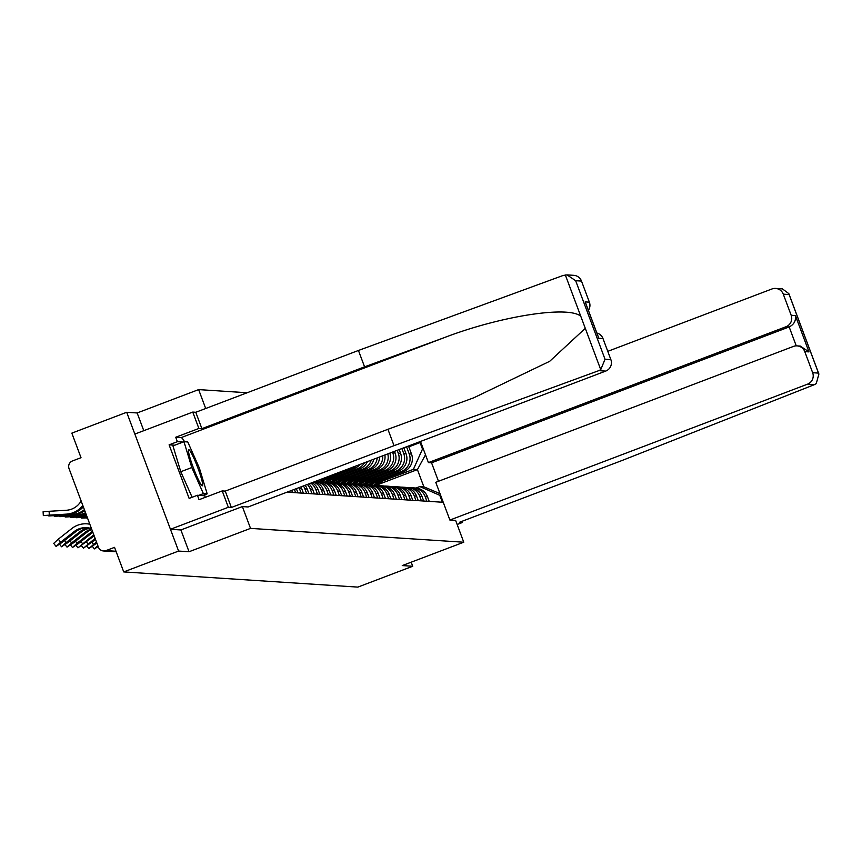 <?xml version="1.0" encoding="UTF-8"?>
<svg xmlns="http://www.w3.org/2000/svg" width="862" height="862" viewBox="0 0 862 862"><rect width="100%" height="100%" fill="white"/><g stroke="black" fill="none" stroke-linecap="round" stroke-linejoin="round"><path stroke-width="1.29" d="M247.146 392.749L198.637 389.602L137.155 412.963L126.703 412.284L71.837 433.133L81.017 457.7L72.473 460.944A5.937 5.894 -86.3 0 0 69.035 468.594L98.397 547.144A5.937 5.894 -86.3 0 0 105.994 550.602L115.993 551.249M126.703 412.284L178.596 551.066L123.729 571.915L357.849 587.108L412.715 566.259L411.196 562.186M178.596 551.066L189.037 551.745L250.53 528.384L463.756 542.22L402.263 565.58L412.715 566.259M123.729 571.915L114.538 547.348L105.994 550.602M374.841 482.591L403.61 471.654A13.652 13.555 -86.3 0 0 411.519 454.069L408.513 446.02M425.192 496.663L427.509 496.814A13.652 13.555 -86.3 0 0 415.71 488.021L413.394 487.87A13.652 13.555 93.7 0 1 425.192 496.663L426.895 501.231M427.509 496.814L429.211 501.382M406.53 446.764L409.213 453.918A13.652 13.555 93.7 0 1 401.304 471.503L377.782 480.446M411.81 487.86A13.652 13.555 93.7 0 1 413.394 487.87M369.367 482.235L398.147 471.298A13.652 13.555 -86.3 0 0 406.056 453.714L403.836 447.798M423.748 501.027L422.035 496.458A13.652 13.555 -86.3 0 0 410.237 487.666L407.92 487.515A13.652 13.555 93.7 0 1 419.719 496.307L421.432 500.876M401.864 448.542L403.739 453.563A13.652 13.555 93.7 0 1 395.83 471.148L372.319 480.091M406.336 487.504A13.652 13.555 93.7 0 1 407.92 487.515M363.904 481.88L392.673 470.943A13.652 13.555 -86.3 0 0 400.582 453.358L399.171 449.565M418.275 500.671L416.561 496.103A13.652 13.555 -86.3 0 0 404.763 487.31L402.457 487.159A13.652 13.555 93.7 0 1 414.256 495.952L415.958 500.52M397.188 450.32L398.276 453.207A13.652 13.555 93.7 0 1 390.357 470.803L366.846 479.735M400.873 487.149A13.652 13.555 93.7 0 1 402.457 487.159M358.43 481.524L387.21 470.598A13.652 13.555 -86.3 0 0 395.119 453.003L394.494 451.343M412.801 500.316L411.099 495.747A13.652 13.555 -86.3 0 0 399.3 486.955L396.983 486.804A13.652 13.555 93.7 0 1 408.782 495.596L410.495 500.175M392.522 452.097L392.803 452.852A13.652 13.555 93.7 0 1 384.894 470.447L361.383 479.38M395.399 486.793A13.652 13.555 93.7 0 1 396.983 486.804M352.967 481.168L381.737 470.243A13.652 13.555 -86.3 0 0 389.818 453.121M407.338 499.971L405.625 495.391A13.652 13.555 -86.3 0 0 393.826 486.599L391.51 486.448A13.652 13.555 93.7 0 1 403.319 495.251L405.021 499.82M387.771 453.897A13.652 13.555 93.7 0 1 379.42 470.092L355.909 479.024M389.936 486.437A13.652 13.555 93.7 0 1 391.51 486.448M347.494 480.813L376.263 469.887A13.652 13.555 -86.3 0 0 384.883 454.996M401.864 499.615L400.162 495.047A13.652 13.555 -86.3 0 0 388.363 486.243L386.047 486.093A13.652 13.555 93.7 0 1 397.845 494.896L399.559 499.464M382.685 455.826A13.652 13.555 93.7 0 1 373.957 469.736L350.435 478.669M384.463 486.082A13.652 13.555 93.7 0 1 386.047 486.093M342.031 480.457L370.8 469.531A13.652 13.555 -86.3 0 0 379.571 457.011M396.401 499.26L394.688 494.691A13.652 13.555 -86.3 0 0 382.89 485.888L380.573 485.737A13.652 13.555 93.7 0 1 392.372 494.54L394.085 499.109M377.2 457.916A13.652 13.555 93.7 0 1 368.483 469.381L344.972 478.313M378.989 485.726A13.652 13.555 93.7 0 1 380.573 485.737M336.557 480.102L365.326 469.176A13.652 13.555 -86.3 0 0 373.817 459.198M390.928 498.904L389.225 494.335A13.652 13.555 -86.3 0 0 377.427 485.532L375.11 485.381A13.652 13.555 93.7 0 1 386.909 494.185L388.611 498.753M371.22 460.189A13.652 13.555 93.7 0 1 363.021 469.025L339.499 477.957M373.526 485.371A13.652 13.555 93.7 0 1 375.11 485.381M331.083 479.746L359.863 468.82A13.652 13.555 -86.3 0 0 367.46 461.612M385.465 498.548L383.752 493.98A13.652 13.555 -86.3 0 0 371.953 485.177L369.636 485.026A13.652 13.555 93.7 0 1 381.435 493.829L383.148 498.398M364.497 462.743A13.652 13.555 93.7 0 1 357.547 468.669L334.036 477.602M368.052 485.015A13.652 13.555 93.7 0 1 369.636 485.026M325.62 479.401L354.39 468.465A13.652 13.555 -86.3 0 0 360.014 464.446M379.991 498.193L378.278 493.624A13.652 13.555 -86.3 0 0 366.479 484.821L364.173 484.67A13.652 13.555 93.7 0 1 375.972 493.473L377.675 498.042M356.081 465.943A13.652 13.555 93.7 0 1 352.073 468.314L328.562 477.246M362.59 484.659A13.652 13.555 93.7 0 1 364.173 484.67M374.517 497.837L372.815 493.269A13.652 13.555 -86.3 0 0 361.016 484.466L358.7 484.315A13.652 13.555 93.7 0 1 370.498 493.118L372.212 497.686M357.116 484.304A13.652 13.555 93.7 0 1 358.7 484.315M369.055 497.482L367.341 492.913A13.652 13.555 -86.3 0 0 355.543 484.11L353.226 483.959A13.652 13.555 93.7 0 1 365.035 492.762L366.738 497.331M351.642 483.948A13.652 13.555 93.7 0 1 353.226 483.959M363.581 497.126L361.878 492.558A13.652 13.555 -86.3 0 0 350.08 483.754L347.763 483.604A13.652 13.555 93.7 0 1 359.562 492.407L361.275 496.975M346.179 483.604A13.652 13.555 93.7 0 1 347.763 483.604M358.118 496.771L356.405 492.202A13.652 13.555 -86.3 0 0 344.606 483.399L342.289 483.248A13.652 13.555 93.7 0 1 354.088 492.051L355.801 496.62M340.705 483.248A13.652 13.555 93.7 0 1 342.289 483.248M352.644 496.415L350.942 491.846A13.652 13.555 -86.3 0 0 339.132 483.043L336.827 482.903A13.652 13.555 93.7 0 1 348.625 491.696L350.328 496.264M335.243 482.892A13.652 13.555 93.7 0 1 336.827 482.903M347.181 496.059L345.468 491.491A13.652 13.555 -86.3 0 0 333.669 482.698L331.353 482.548A13.652 13.555 93.7 0 1 343.151 491.34L344.865 495.909M329.769 482.537A13.652 13.555 93.7 0 1 331.353 482.548M341.708 495.704L339.994 491.135A13.652 13.555 -86.3 0 0 328.196 482.343L325.89 482.192A13.652 13.555 93.7 0 1 337.688 490.984L339.391 495.553M324.306 482.181A13.652 13.555 93.7 0 1 325.89 482.192M336.234 495.348L334.531 490.78A13.652 13.555 -86.3 0 0 322.733 481.987L320.416 481.836A13.652 13.555 93.7 0 1 332.215 490.629L333.928 495.208M318.832 481.826A13.652 13.555 93.7 0 1 320.416 481.836M330.771 495.003L329.058 490.424A13.652 13.555 -86.3 0 0 317.259 481.632L315.147 481.492A13.652 13.555 93.7 0 1 326.752 490.284L328.454 494.853M325.297 494.648L323.595 490.079A13.652 13.555 -86.3 0 0 314.511 481.729M313.628 482.073A13.652 13.555 93.7 0 1 321.278 489.928L322.991 494.497M319.834 494.292L318.121 489.724A13.652 13.555 -86.3 0 0 312.098 482.645M310.805 483.14A13.652 13.555 93.7 0 1 315.804 489.573L317.518 494.142M314.361 493.937L312.658 489.368A13.652 13.555 -86.3 0 0 308.865 483.884M307.325 484.466A13.652 13.555 93.7 0 1 310.342 489.217L312.044 493.786M308.898 493.581L307.184 489.013A13.652 13.555 -86.3 0 0 305.094 485.306M303.37 485.963A13.652 13.555 93.7 0 1 304.868 488.862L306.581 493.43M303.424 493.226L301.711 488.657A13.652 13.555 -86.3 0 0 300.913 486.901M299.028 487.612A13.652 13.555 93.7 0 1 299.405 488.506L301.107 493.075M297.95 492.87L296.366 488.625M294.395 489.379L295.644 492.719M292.487 492.514L291.69 490.403M289.718 491.157L290.171 492.364M378.127 484.541L417.413 469.607L413.383 469.348L383.256 480.791M415.937 488.032L419.816 486.556L423.856 486.814L417.413 469.607L425.494 454.791M440.805 495.769L419.816 486.556M287.057 492.159L442.368 502.234L439.932 495.715M413.383 469.348L422.499 449.08L420.063 442.562L417.962 442.421M422.499 449.08L423.371 449.145M198.637 389.602L205.706 408.502M242.384 506.597L250.53 528.384M807.5 384.183A8.9 8.835 -86.3 0 0 812.661 372.718L818.501 373.095L818.9 374.022L816.249 383.633L814.428 384.635L807.5 384.183L449.889 520.055L455.642 520.433L463.756 542.22M137.155 412.963L143.782 430.688M180.891 529.947L189.037 551.745M408.814 446.839L420.063 442.562M440.019 493.646L423.856 486.814M375.552 485.414L384.398 478.96M376.813 485.489L387.275 477.871M374.959 485.371L383.051 479.477M373.591 485.371L380.174 480.565M812.661 372.718L804.774 351.621A8.9 8.835 -86.3 0 0 793.385 346.438L435.773 482.311L449.889 520.055M814.428 384.635L622.127 460.47L459.457 522.275L462.474 522.469L462.032 521.294M462.474 522.469L457.129 524.495M791.176 315.266L795.389 315.535C796.1 320.718 794.031 324.511 789.172 326.935L786.025 326.73A8.9 8.835 -86.3 0 0 791.176 315.266L783.289 294.168A8.9 8.835 -86.3 0 0 771.91 288.985L607.775 351.34M786.025 326.73L428.414 462.603L420.505 441.463M796.251 345.867L789.172 326.935L431.56 462.808L438.478 481.287M431.56 462.808L428.414 462.603M797.081 345.888L800.324 346.093L808.976 351.89L804.774 351.621M775.595 288.425L782.394 288.867L788.859 293.673L789.129 294.545L783.289 294.168M598.788 370.649L600.739 369.658L605.027 359.249L610.867 359.626A8.9 8.835 93.7 0 1 605.706 371.091L598.788 370.649L394.042 445.665L231.361 507.481L228.344 507.276L170.45 529.279L180.858 529.958L242.341 506.597L248.094 506.964L605.706 371.091M174.781 445.201L169.103 444.835L189.134 498.408L197.409 495.262L199.068 499.701L222.224 490.909L225.241 491.103L387.922 429.298L473.82 397.77L549.676 361.318L585.287 328.336L580.772 316.246C568.295 305.46 500.294 316.128 444.113 337.688L364.572 366.846L201.891 428.651L198.874 428.457L175.719 437.249L181.149 437.605A33.381 3.599 -110.8 0 1 184.587 441.743M387.922 429.298L394.042 445.665M222.224 490.909L228.344 507.276M225.241 491.103L231.361 507.481M581.494 281.077L575.654 280.7L567.002 274.892L573.801 275.334A8.9 8.835 93.7 0 1 581.494 281.077L589.382 302.174A8.9 8.835 93.7 0 1 588.39 310.352M169.103 444.835L177.378 441.689L175.719 437.249M567.002 274.892L563.188 275.441L358.441 350.468L195.771 412.273L192.754 412.079L198.874 428.457M192.754 412.079L134.849 434.071L170.45 529.279M195.771 412.273L201.891 428.651M358.441 350.468L364.572 366.846M596.881 333.044A8.9 8.835 93.7 0 1 602.98 338.529L610.867 359.626M204.693 494.799A33.381 3.599 -110.8 0 1 205.091 497.417M197.409 495.262L204.79 495.747L204.531 494.863M183.056 442.066L177.378 441.689M585.88 303.769L585.179 301.894L589.382 302.174M602.98 338.529L598.767 338.26L598.131 336.557M197.861 467.937A19.287 2.08 69.2 0 0 188.487 450.212A19.287 2.08 69.2 0 0 193.303 467.635A19.287 2.08 69.2 0 0 201.945 485.629A19.287 2.08 69.2 0 0 197.861 467.937M194.133 469.822A13.199 1.422 69.2 0 0 193.875 469.122A13.199 1.422 69.2 0 0 193.142 467.215M192.129 497.266L180.772 471.729L172.96 445.902L183.983 441.71L187.765 441.958L199.37 468.034L207.182 493.861L203.389 493.614L191.795 467.538L183.983 441.71M180.772 471.729L191.795 467.538M198.81 495.359L203.389 493.614M202.592 495.596L207.182 493.861M370.089 485.058L378.935 478.604M371.35 485.134L381.801 477.516M369.486 485.015L377.578 479.121M368.117 485.015L374.711 480.209M364.615 484.703L373.462 478.248M365.876 484.778L376.328 477.16M364.023 484.659L372.115 478.766M362.654 484.659L369.238 479.854M359.152 484.347L367.999 477.893M360.413 484.433L370.865 476.805M358.549 484.304L366.641 478.41M357.18 484.304L363.775 479.498M353.679 483.991L362.525 477.537M354.939 484.078L365.391 476.449M353.086 483.959L361.167 478.054M351.707 483.948L358.301 479.143M348.205 483.636L357.062 477.182M349.476 483.722L359.928 476.093M347.612 483.604L355.704 477.699M346.244 483.593L352.838 478.787M342.742 483.28L351.588 476.826M344.003 483.366L354.454 475.738M342.139 483.248L350.231 477.343M340.77 483.237L347.364 478.432M337.268 482.925L346.115 476.47M338.529 483.011L348.991 475.382M336.676 482.892L344.768 476.988M335.307 482.882L341.891 478.076M331.805 482.569L340.652 476.115M333.066 482.655L343.518 475.027M331.202 482.537L339.294 476.632M329.834 482.526L336.428 477.72M326.332 482.214L335.178 475.759M327.592 482.3L338.044 474.671M325.739 482.181L333.831 476.277M324.371 482.181L330.954 477.365M320.869 481.858L328.142 476.557M322.129 481.944L331.008 475.468M320.265 481.826L326.784 477.074M318.897 481.826L323.918 478.162M316.656 481.589L318.584 480.188M87.644 518.364L87.073 518.428L87.665 518.439M97.815 545.581L94.357 548.911L98.193 546.573M87.374 517.642L81.61 518.073L87.45 517.836M96.469 541.972L88.883 548.555L96.867 543.028M82.116 516.801L76.136 517.717L87.202 517.178M82.138 517.275L87.127 516.984M95.122 538.373L83.42 548.2L95.52 539.44M76.643 516.446L70.673 517.362L86.954 516.51M76.675 516.92L86.879 516.316M93.786 534.785L77.946 547.844L94.174 535.841M71.18 516.09L65.2 517.017L86.696 515.842M71.201 516.564L86.631 515.648M77.063 543.265L72.473 547.489L78.679 543.362L92.245 532.705L90.639 532.608L77.063 543.265L75.49 541.217M92.837 532.263A18.393 18.264 -86.3 0 0 92.245 532.705M92.493 531.326A18.393 18.264 -86.3 0 0 90.639 532.608M65.706 515.735L59.726 516.661L84.519 515.293A22.25 22.1 -86.3 0 0 86.426 515.099M65.738 516.209L82.903 515.185A22.25 22.1 -86.3 0 0 86.286 514.722M71.6 542.909L67.01 547.133L73.205 543.006L86.782 532.35L85.166 532.253L71.6 542.909L70.016 540.862M91.825 529.548A18.393 18.264 -86.3 0 0 86.782 532.35M91.62 528.999A18.393 18.264 -86.3 0 0 85.166 532.253M60.243 515.379L54.263 516.306L79.045 514.937A22.25 22.1 -86.3 0 0 85.801 513.45M60.265 515.853L77.44 514.829A22.25 22.1 -86.3 0 0 85.543 512.75M66.126 542.554L61.536 546.777L67.742 542.651L81.308 531.994L79.692 531.897L66.126 542.554L64.553 540.506M90.456 528.223A18.393 18.264 -86.3 0 0 81.308 531.994M89.465 528.061A18.393 18.264 -86.3 0 0 79.692 531.897M54.769 515.023L48.789 515.95L73.582 514.582A22.25 22.1 -86.3 0 0 84.788 510.713M54.802 515.498L71.966 514.485A22.25 22.1 -86.3 0 0 84.401 509.701M60.663 542.198L56.073 546.422L62.269 542.306L75.834 531.638L74.229 531.542L60.663 542.198L58.304 539.159L71.869 528.503A22.25 22.1 93.7 0 1 89.077 524.085L89.831 524.215M56.073 546.422L53.713 543.383L58.304 539.159M91.383 528.384L88.452 527.889A18.393 18.264 -86.3 0 0 74.229 531.542M87.45 527.749A18.393 18.264 -86.3 0 0 75.834 531.638M86.89 523.837L88.506 523.934A22.25 22.1 93.7 0 1 89.767 524.053M43.326 515.595L43.1 511.737L49.102 511.295L49.328 515.142L43.326 515.595L68.109 514.226A22.25 22.1 -86.3 0 0 83.323 506.813M81.233 501.231L79.347 503.548A18.393 18.264 93.7 0 1 66.277 510.272L49.102 511.295M49.328 515.142L66.503 514.129A22.25 22.1 -86.3 0 0 82.31 505.994L82.795 505.401M352.073 468.314L354.39 468.465M357.547 468.669L359.863 468.82M363.021 469.025L365.326 469.176M368.483 469.381L370.8 469.531M373.957 469.736L376.263 469.887M379.42 470.092L381.737 470.243M384.894 470.447L387.21 470.598M390.357 470.803L392.673 470.943M395.83 471.148L398.147 471.298M401.304 471.503L403.61 471.654M299.405 488.506L301.711 488.657M304.868 488.862L307.184 489.013M310.342 489.217L312.658 489.368M315.804 489.573L318.121 489.724M321.278 489.928L323.595 490.079M326.752 490.284L329.058 490.424M332.215 490.629L334.531 490.78M337.688 490.984L339.994 491.135M343.151 491.34L345.468 491.491M348.625 491.696L350.942 491.846M354.088 492.051L356.405 492.202M359.562 492.407L361.878 492.558M365.035 492.762L367.341 492.913M370.498 493.118L372.815 493.269M375.972 493.473L378.278 493.624M381.435 493.829L383.752 493.98M386.909 494.185L389.225 494.335M392.372 494.54L394.688 494.691M397.845 494.896L400.162 495.047M403.319 495.251L405.625 495.391M408.782 495.596L411.099 495.747M414.256 495.952L416.561 496.103M419.719 496.307L422.035 496.458M392.803 452.852L395.119 453.003M398.276 453.207L400.582 453.358M403.739 453.563L406.056 453.714M409.213 453.918L411.519 454.069M818.501 373.095L789.129 294.545M795.389 315.535L808.976 351.89M600.739 369.658L585.287 328.336M580.772 316.246L565.321 274.935M575.654 280.7L605.027 359.249M598.767 338.26L585.179 301.894M181.149 437.605L444.113 337.688M91.9 542.284L93.473 544.321M86.426 541.929L87.999 543.965M80.953 541.573L82.536 543.62M82.903 515.185L84.519 515.293M77.44 514.829L79.045 514.937M71.966 514.485L73.582 514.582M89.799 524.128L89.077 524.085M66.503 514.129L68.109 514.226M82.31 505.994L83.032 506.037M116.198 551.788L103.537 550.969M818.9 374.022L788.859 293.673M598.497 337.387L585.578 302.821M98.71 547.823L97.902 546.788M87.04 517.857L87.073 518.428M94.357 548.911L92.439 546.433M81.578 517.502L81.61 518.073M88.883 548.555L86.965 546.077M76.104 517.146L76.136 517.717M83.42 548.2L81.491 545.721M70.63 516.791L70.673 517.362M77.946 547.844L76.028 545.366M65.167 516.446L65.2 517.017M72.473 547.489L70.555 545.01M59.693 516.09L59.726 516.661M67.01 547.133L65.092 544.655M54.231 515.735L54.263 516.306M61.536 546.777L59.618 544.299M48.757 515.379L48.789 515.95"/></g></svg>
